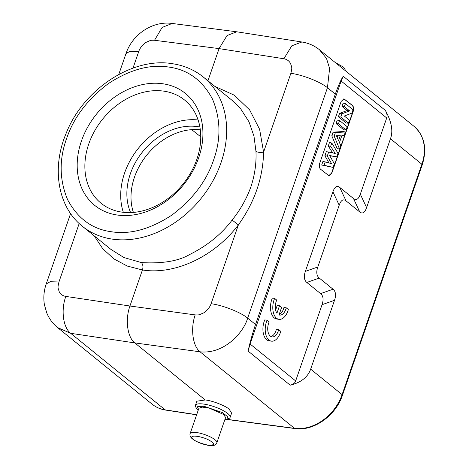 <?xml version="1.0" encoding="UTF-8"?>
<svg xmlns="http://www.w3.org/2000/svg" width="469" height="469" viewBox="0 0 469 469"><rect width="100%" height="100%" fill="white"/><g stroke="black" fill="none" stroke-linecap="round" stroke-linejoin="round"><path stroke-width="0.7" d="M267.054 320.221A14.123 8.043 98.1 0 0 268.96 340.043A14.123 8.043 98.1 0 0 271.422 341.156A14.123 8.043 98.1 0 0 280.755 331.319L278.674 329.631A9.867 5.616 -81.9 0 1 272.049 336.906A9.867 5.616 -81.9 0 1 270.332 336.132A9.867 5.616 -81.9 0 1 269.159 321.922L267.054 320.221L264.756 319.893A14.123 8.043 98.1 0 0 266.662 339.714A14.123 8.043 98.1 0 0 269.124 340.828L271.422 341.156M278.674 329.631L276.376 329.302A9.867 5.616 -81.9 0 1 270.93 336.531M279.008 314.934L281.599 307.447L279.518 305.759L276.927 313.233A9.867 5.616 -81.9 0 1 276.733 300.101L274.629 298.395A14.123 8.043 98.1 0 0 276.534 318.222A14.123 8.043 98.1 0 0 278.996 319.336A14.123 8.043 98.1 0 0 288.329 309.493L286.248 307.811A9.867 5.616 -81.9 0 1 279.624 315.086A9.867 5.616 -81.9 0 1 279.008 314.934M286.248 307.811L283.95 307.482A9.867 5.616 -81.9 0 1 279.155 314.506M274.629 298.395L272.331 298.067A14.123 8.043 98.1 0 0 274.236 317.894A14.123 8.043 98.1 0 0 276.692 319.008L278.996 319.336M279.518 305.759L277.22 305.43L275.614 310.056M337.821 135.693L337.199 137.493M338.589 140.624L336.408 135.711L340.306 135.67L338.589 140.624M333.101 167.41L324.079 165.276L325.24 161.922L331.583 163.669L327.268 156.066L328.646 152.079L335.235 153.469L330.651 146.305L331.788 143.004L337.991 153.293L336.765 156.834L329.678 155.55L334.356 163.787L333.101 167.41L321.687 165.029L324.079 165.276M345.372 131.965L344.14 135.535L341.866 135.611L339.45 142.588L340.717 145.419L339.509 148.896L334.174 136.121L335.405 132.575L345.372 131.965L343.173 131.537L333.072 132.152L335.405 132.575M346.052 130.001L338.43 123.828L339.568 120.545L347.189 126.718L346.052 130.001L343.771 129.802L336.05 123.552L338.43 123.828M348.408 123.206L340.787 117.027L341.907 113.797L349.639 110.895L344.381 106.639L345.436 103.602L353.057 109.775L351.902 113.117L344.328 116.007L349.458 120.164L348.408 123.206L346.128 123.007L338.407 116.752L340.787 117.027M192.976 438.996C186.697 433.579 205.551 436.551 211.812 442.009L212.258 442.396C214.913 444.483 213.401 445.386 207.726 445.099C200.269 443.287 195.503 441.382 193.421 439.383L192.976 438.996M321.687 165.029L322.918 161.483L325.24 161.922M328.98 162.954L324.9 155.761L327.268 156.066M324.9 155.761L326.324 151.645L328.646 152.079M332.714 152.941L328.277 146.006L330.651 146.305M328.277 146.006L329.484 142.517L331.788 143.004M329.795 155.761L336.765 156.834M334.174 136.121L331.806 135.811L337.211 148.749L339.509 148.896M331.806 135.811L333.072 132.152M336.05 123.552L337.252 120.087L339.568 120.545M338.407 116.752L339.574 113.381L341.907 113.797M339.574 113.381L347.16 110.537L349.639 110.895M347.16 110.537L342.007 106.363L344.381 106.639M342.007 106.363L343.12 103.145L345.436 103.602M328.751 175.711L331.612 173.067L353.005 111.294C353.673 108.738 353.409 106.768 352.225 105.384L343.824 98.836M216.854 442.742C216.074 445.656 212.34 446.347 205.657 444.811C199.776 443.316 195.21 441.212 191.95 438.497C190.197 436.844 189.599 435.179 190.162 433.497A14.123 3.74 19.1 0 1 200.527 433.327A14.123 3.74 19.1 0 1 215.001 439.764A14.123 3.74 19.1 0 1 215.558 440.244A14.123 3.74 19.1 0 1 216.854 442.742L225.589 417.516L223.736 414.537L209.262 408.1L202.168 407.086L198.903 408.276M214.808 86.343L234.324 95.213L249.614 109.869L259.609 129.286L263.59 152.097C263.039 177.845 254.632 202.116 238.375 224.915C214.327 256.625 174.837 275.168 142.424 269.974C143.35 267.09 143.022 264.627 141.45 262.593C162.456 263.795 178.566 261.081 189.769 254.462C207.298 245.721 221.415 234.254 232.132 220.061C240.292 209.889 246.536 198.868 250.851 186.996C254.819 174.943 256.52 163.042 255.945 151.288L253.993 136.245L248.969 121.758L240.521 108.585L231.833 100.137M110.872 249.361L123.898 257.54L141.45 262.593M319.711 163.276C319.026 165.856 319.283 167.82 320.491 169.18L328.998 175.764L331.841 173.102L353.233 111.323C353.925 108.744 353.667 106.78 352.454 105.419L343.953 98.842L341.104 101.497L319.711 163.276M198.129 410.486L196.716 408.804L197.818 406.389L204.109 406.306L222.429 412.591L227.553 416.63L226.984 419.286L224.827 419.726M94.205 235.86L102.717 248.687L113.885 258.882L127.281 266.064L142.424 269.974L129.942 306.011C125.012 319.629 127.339 337.264 134.814 342.915L205.246 399.975C212.264 400.637 225.437 405.72 229.2 409.22L231.598 413.125L230.127 417.357A18.361 4.866 19.1 0 1 229.024 418.389L226.99 419.286M132.997 68.116L138.73 51.561L129.972 51.332L126.026 53.513C132.281 34.583 152.396 20.665 172.123 23.45L236.734 31.792L227.014 35.568L219.076 48.606L207.937 80.779M196.704 408.798L195.655 406.84A18.361 4.866 19.1 0 1 195.426 405.345A18.361 4.866 19.1 0 1 203.822 404.096A18.361 4.866 19.1 0 1 227.723 413.488A18.361 4.866 19.1 0 1 230.127 417.357M111.54 231.768C130.253 234.705 150.326 229.177 171.754 215.183C192.437 199.647 206.354 181.345 213.501 160.275C221.098 139.275 220.752 118.862 212.463 99.035C202.473 80.387 188.069 69.752 169.239 67.126L168.564 67.026C149.851 64.089 129.784 69.617 108.357 83.611C87.674 99.141 73.756 117.443 66.61 138.519C59.012 159.519 59.358 179.932 67.647 199.759C77.637 218.407 92.041 229.042 110.866 231.668L111.54 231.768M319.565 49.884L326.494 58.432L329.601 68.445L327.45 87.726L247.661 318.129C243.757 332.263 224.293 354.476 200.046 351.803L134.814 342.915L70.696 333.318L57.746 327.655M343.249 76.283L341.133 81.031L250.077 343.994L248.089 351.082C249.942 342.61 252.422 333.752 255.535 324.501L335.317 94.105C338.46 85.294 341.098 79.355 343.249 76.283L385.36 110.397C391.609 121.688 393.309 131.144 390.454 138.765L366.606 207.626C364.812 212.697 362.543 214.157 359.793 212L346.016 200.843C343.267 198.692 340.998 200.146 339.198 205.223L317.812 266.984C316.077 272.096 316.569 275.795 319.278 278.064L333.049 289.221C335.757 291.489 336.244 295.183 334.514 300.307L310.666 369.167C307.74 377.228 300.916 382.575 290.2 385.196C293.242 384.363 295.06 382.939 295.658 380.922L322.051 304.698C323.786 299.58 323.299 295.886 320.591 293.617L306.814 282.455L319.278 278.064M346.016 200.843L339.732 187.401L353.503 198.563C356.252 200.714 358.527 199.255 360.321 194.184L386.714 117.959C387.488 116.031 387.036 113.51 385.36 110.397M339.732 187.401C336.988 185.284 334.714 186.744 332.914 191.78L339.198 205.223M317.812 266.984L305.354 271.375L332.914 191.78M305.354 271.375C303.642 276.481 304.129 280.175 306.814 282.455M198.68 157.772A72.038 56.063 129 0 1 91.056 202.051A72.038 56.063 129 0 1 130.423 88.365A72.038 56.063 129 0 1 198.68 157.772M228.344 418.688L230.097 419.954M196.863 401.188L205.246 399.975M133.395 212.416A59.323 46.173 129 0 1 134.497 177.112A59.323 46.173 129 0 1 200.322 129.802M199.905 127.046A59.323 46.173 -51 0 0 130.364 173.759A59.323 46.173 -51 0 0 130.611 212.58M198.123 119.982A66.387 51.666 -51 0 0 138.502 148.14A66.387 51.666 -51 0 0 123.335 212.305M163.757 91.138A66.387 51.666 -51 0 0 94.586 131.021A66.387 51.666 -51 0 0 101.023 203.212A66.387 51.666 -51 0 0 196.839 159.349A66.387 51.666 -51 0 0 184.598 100.044A66.387 51.666 -51 0 0 163.757 91.138M255.945 151.288C257.921 152.495 260.471 152.765 263.59 152.097L290.874 73.305C302.992 74.964 320.403 81.829 327.45 87.726L335.317 94.105M232.132 220.061L238.375 224.915L211.091 303.707C210.657 305.161 209.754 306.808 208.388 308.649C206.126 311.164 204.554 312.577 203.663 312.893L199.771 314.57C199.219 314.904 197.689 315.01 195.18 314.898L129.942 306.011L65.824 296.414C62.746 295.875 60.536 294.274 59.188 291.63C57.88 287.333 57.535 288.042 58.947 281.963L79.185 223.508M111.798 239.043A96.045 74.753 -51 0 0 220.981 162.802A96.045 74.753 -51 0 0 203.27 76.998C194.541 69.981 184.399 65.578 172.856 63.772C132.539 56.597 83.101 89.403 65.982 133.741C51.42 168.377 57.845 207.005 82.351 226.263A96.045 74.753 -51 0 0 111.798 239.043M58.947 281.963L50.189 281.734L46.243 283.915M138.73 51.561C139.164 50.107 140.061 48.459 141.415 46.607C143.666 44.086 145.232 42.661 146.111 42.339L149.974 40.633C150.52 40.299 152.038 40.176 154.524 40.275L219.076 48.606L283.874 58.754C286.981 59.323 289.221 60.941 290.592 63.608C291.929 67.923 292.275 67.214 290.874 73.305M255.535 324.501L247.661 318.129C240.62 312.231 223.203 305.366 211.091 303.707M196.675 414.69L165.182 409.865L70.696 333.318C63.11 327.649 60.782 310.021 65.824 296.414M172.117 23.473L162.151 27.431L154.524 40.275M301.825 42.011L291.782 45.827L283.874 58.754M341.133 81.031L386.714 117.959M360.321 194.184L366.606 207.626M353.503 198.563L359.787 212M320.591 293.617L333.049 289.221M322.051 304.698L334.514 300.307M236.98 31.828L301.831 41.981C308.444 43.037 314.371 45.657 319.594 49.843L414.063 126.372A42.374 32.977 129 0 1 421.877 164.226L342.094 394.622A42.374 32.977 129 0 1 294.538 428.349L200.046 351.803C192.683 346.169 190.355 328.535 195.18 314.898M290.2 385.196L248.089 351.082M295.658 380.922L250.077 343.994M310.666 369.167L342.094 394.622A2.826 0.75 -160.9 0 1 342.464 395.22C335.851 415.61 313.497 431.509 295.036 428.572A2.826 1.6 -82.4 0 1 294.538 428.349L226.902 419.321M196.628 414.831L165.668 410.088A2.826 1.612 -81.3 0 1 165.182 409.865A42.374 32.977 129 0 1 152.179 404.225L57.716 327.696C52.78 323.657 49.104 318.68 46.695 312.764L44.391 304.616C43.271 297.592 43.887 290.692 46.232 283.915L70.59 213.571M414.063 126.372C424.527 135.887 427.253 148.702 422.247 164.818A2.826 0.75 -160.9 0 0 421.877 164.226L390.454 138.765M200.761 136.801L191.68 129.649M345.407 70.749L344.897 68.925L343.419 67.085L335.212 62.494M111.423 249.813L82.351 226.263M126.02 53.513L118.757 74.477M226.615 419.421L295.036 428.572M165.668 410.088C160.545 409.29 156.048 407.332 152.179 404.225M342.464 395.22L422.247 164.818M190.162 433.497L198.897 408.276M232.395 100.595L203.27 76.998M195.426 405.345L196.892 401.106"/></g></svg>
